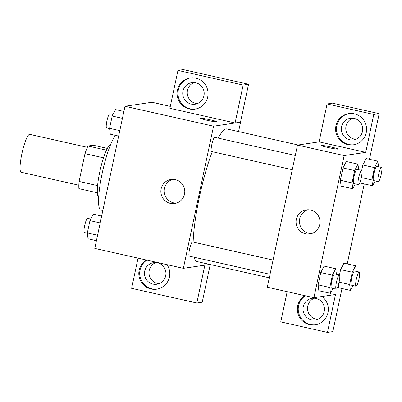 <?xml version="1.0" encoding="UTF-8"?>
<svg xmlns="http://www.w3.org/2000/svg" width="402" height="402" viewBox="0 0 402 402"><rect width="100%" height="100%" fill="white"/><g stroke="black" fill="none" stroke-linecap="round" stroke-linejoin="round"><path stroke-width="0.6" d="M87.36 147.328L29.723 134.358A19.417 3.402 102.7 0 0 22.14 152.554A19.417 3.402 102.7 0 0 21.2 172.247L78.837 185.211M97.591 185.608L79.068 181.443L84.978 153.639A26.075 4.568 102.7 0 1 87.968 146.011L93.244 145.228L107.334 148.398M79.068 181.443A26.075 4.568 102.7 0 0 78.903 188.649L97.344 192.799M98.706 197.131A26.698 4.678 -77.3 0 1 100.163 170.106A26.698 4.678 -77.3 0 1 110.419 145.067M103.51 157.81L84.978 153.639M106.445 150.172L87.968 146.011M115.696 135.409A38.833 6.804 102.7 0 0 101.605 176.091A38.833 6.804 102.7 0 0 100.862 210.07L102.827 210.512M209.713 264.416L183.362 268.335L94.777 248.401L124.987 106.274L151.976 102.259L170.297 106.384M206.844 120.238A8.497 0.563 -168 0 1 200.111 118.238A8.497 0.563 -168 0 1 208.537 119.449A8.497 0.563 -168 0 1 216.728 121.771A8.497 0.563 -168 0 1 206.844 120.238M235.09 122.977L169.89 108.309L177.945 70.405L243.15 85.078L235.09 122.977L240.567 122.193L238.567 131.59M183.362 268.335L213.573 126.208L124.987 106.274M213.573 126.208L240.567 122.193M216.728 121.771A8.497 0.563 12 0 0 208.537 119.454A8.497 0.563 12 0 0 200.111 118.238M177.413 90.143A15.778 15.497 81.5 0 1 190.246 77.948A15.778 15.497 81.5 0 1 207.894 91.274A15.778 15.497 81.5 0 1 194.89 109.158A15.778 15.497 81.5 0 1 177.413 90.143M190.699 77.887A15.778 15.497 -98.5 0 0 178.317 90.008A15.778 15.497 -98.5 0 0 195.337 109.083M195.734 82.762A10.924 10.728 81.5 0 1 195.076 104.224A10.924 10.728 81.5 0 1 182.739 93.023A10.924 10.728 81.5 0 1 195.734 82.762M197.287 103.641A10.924 10.728 81.5 0 1 194.146 82.526M243.15 85.078L248.547 84.274L240.491 122.173M177.945 70.405L183.342 69.601L248.547 84.274M161.132 188.87A12.176 11.959 81.5 0 1 184.654 189.739A12.176 11.959 81.5 0 1 174.614 203.543A12.176 11.959 81.5 0 1 161.132 188.87M172.724 179.332A12.176 11.959 -98.5 0 0 176.272 203.171M167.041 264.662A15.778 15.497 81.5 0 1 156.624 289.189A15.778 15.497 81.5 0 1 139.147 270.174A15.778 15.497 81.5 0 1 146.343 260.009M138.042 258.139L131.625 288.334L196.824 303.007L204.874 265.134M146.851 260.119A15.778 15.497 -98.5 0 0 140.047 270.038A15.778 15.497 -98.5 0 0 157.071 289.113M157.468 262.787A10.924 10.728 81.5 0 1 156.81 284.254A10.924 10.728 81.5 0 1 144.474 273.053A10.924 10.728 81.5 0 1 157.468 262.787M159.021 283.671A10.924 10.728 81.5 0 1 155.881 262.556M196.824 303.007L202.226 302.203L210.231 264.531M273.064 260.064L192.513 241.939A7.281 1.276 102.7 0 0 192.422 241.939A7.281 1.276 102.7 0 0 189.618 249.004A7.281 1.276 102.7 0 0 189.317 256.149L270.033 274.31M295.299 155.458L214.748 137.333A7.281 1.276 102.7 0 0 214.658 137.333A7.281 1.276 102.7 0 0 211.849 144.398A7.281 1.276 102.7 0 0 211.552 151.539L292.269 169.704M298.143 144.996L226.884 128.962A67.958 11.904 102.7 0 0 226.065 128.936A67.958 11.904 102.7 0 0 218.216 138.112M212.251 151.7A67.958 11.904 102.7 0 0 193.131 242.079M194.111 257.225A67.958 11.904 102.7 0 0 197.045 261.566L269.29 277.817M287.174 291.691L280.752 321.891L327.454 332.399L335.509 294.495L313.917 297.706L267.29 287.219L297.5 145.092L319.093 141.876L327.077 103.957L373.775 114.464L365.719 152.368L319.093 141.876M352.675 118.193A10.924 10.728 -98.5 0 0 355.815 139.308M314.409 298.224A10.924 10.728 -98.5 0 0 317.55 319.339M327.077 103.957L332.474 103.158L379.171 113.665L369.478 159.287M327.454 332.399L332.851 331.595L342.007 288.51M347.243 263.893L364.242 183.905M349.73 139.745A10.924 10.728 81.5 0 1 350.388 118.283A10.924 10.728 81.5 0 1 362.725 129.484A10.924 10.728 81.5 0 1 349.73 139.745M349.227 113.555A15.778 15.497 -98.5 0 0 336.841 125.675A15.778 15.497 -98.5 0 0 353.866 144.75M335.941 125.811A15.778 15.497 81.5 0 1 348.775 113.615A15.778 15.497 81.5 0 1 366.423 126.942A15.778 15.497 81.5 0 1 353.418 144.826A15.778 15.497 81.5 0 1 335.941 125.811M311.465 319.776A10.924 10.728 81.5 0 1 312.123 298.314A10.924 10.728 81.5 0 1 324.344 307.535A10.924 10.728 81.5 0 1 311.465 319.776M305.379 295.787A15.778 15.497 -98.5 0 0 298.575 305.706A15.778 15.497 -98.5 0 0 315.6 324.781M321.912 296.52A15.778 15.497 81.5 0 1 327.896 313.047A15.778 15.497 81.5 0 1 315.153 324.856A15.778 15.497 81.5 0 1 297.676 305.842A15.778 15.497 81.5 0 1 304.872 295.671M373.775 114.464L379.171 113.665M375.121 180.92L372.609 185.784L371.89 179.935L374.508 167.624L362.85 165.001L361.699 170.413L362.85 165.001L366.187 158.534M372.609 185.784L360.951 183.176M355.257 183.875L352.74 188.744L341.082 186.131M341.087 186.121L340.368 180.267L342.986 167.956L346.318 161.488M333.022 288.48L330.509 293.349L318.851 290.741M318.851 290.726L318.133 284.872L320.751 272.566L324.082 266.094L335.74 268.732L336.424 274.32M352.886 285.526L350.373 290.395L349.655 284.541L352.273 272.229L340.615 269.606L339.464 275.018L340.615 269.606L343.951 263.139M350.373 290.395L338.715 287.782L338.368 284.923M313.917 297.706L344.127 155.579L365.719 152.368M310.565 210.04A12.176 11.959 81.5 0 1 309.831 233.964A12.176 11.959 81.5 0 1 296.214 223.683A12.176 11.959 81.5 0 1 310.565 210.04M344.127 155.579L297.5 145.092M307.942 209.754A12.176 11.959 -98.5 0 0 311.485 233.597M328.072 147.514A8.497 0.563 -168 0 1 321.339 145.514A8.497 0.563 -168 0 1 329.766 146.725A8.497 0.563 -168 0 1 337.956 149.041A8.497 0.563 -168 0 1 328.072 147.514M337.956 149.047A8.497 0.563 12 0 0 329.766 146.73A8.497 0.563 12 0 0 321.339 145.514M330.509 293.349L329.791 287.495L332.409 275.184L335.74 268.732M339.383 274.983L334.72 273.938A7.281 1.276 102.7 0 0 331.881 280.762A7.281 1.276 102.7 0 0 331.524 288.144L336.188 289.194A7.281 1.276 102.7 0 0 336.278 289.194A7.281 1.276 102.7 0 0 339.082 282.129A7.281 1.276 102.7 0 0 339.383 274.983A7.281 1.276 102.7 0 0 336.539 281.807A7.281 1.276 102.7 0 0 336.188 289.194M329.791 287.495L318.133 284.872L320.751 272.566L324.082 266.109M332.409 275.184L320.751 272.566M352.74 188.744L352.026 182.89L354.644 170.579L357.976 164.127L358.659 169.714M361.619 170.378L356.956 169.327A7.281 1.276 102.7 0 0 354.112 176.151A7.281 1.276 102.7 0 0 353.76 183.538L358.423 184.588A7.281 1.276 102.7 0 0 358.509 184.588A7.281 1.276 102.7 0 0 361.318 177.523A7.281 1.276 102.7 0 0 361.619 170.378A7.281 1.276 102.7 0 0 358.775 177.202A7.281 1.276 102.7 0 0 358.423 184.588M357.976 164.127L346.318 161.503L342.986 167.956L340.368 180.267L352.026 182.89M354.644 170.579L342.986 167.956M352.273 272.229L355.604 265.777L356.288 271.365M359.247 272.028L354.589 270.978A7.281 1.276 102.7 0 0 351.745 277.802A7.281 1.276 102.7 0 0 351.388 285.189L356.051 286.239A7.281 1.276 102.7 0 0 356.142 286.239A7.281 1.276 102.7 0 0 358.951 279.174A7.281 1.276 102.7 0 0 359.247 272.028A7.281 1.276 102.7 0 0 356.408 278.852A7.281 1.276 102.7 0 0 356.051 286.239M355.604 265.777L343.946 263.154L340.615 269.606M349.655 284.541L339.077 282.159M374.508 167.624L377.84 161.167L378.523 166.755M381.483 167.423L376.82 166.373A7.281 1.276 102.7 0 0 373.981 173.197A7.281 1.276 102.7 0 0 373.624 180.583L378.287 181.629A7.281 1.276 102.7 0 0 378.377 181.634A7.281 1.276 102.7 0 0 381.181 174.568A7.281 1.276 102.7 0 0 381.483 167.423A7.281 1.276 102.7 0 0 378.644 174.247A7.281 1.276 102.7 0 0 378.287 181.629M377.84 161.167L366.182 158.549L362.85 165.001M360.951 183.166L360.604 180.317M371.89 179.935L361.313 177.553M96.415 240.682L88.053 238.798L87.334 232.944L89.953 220.638L93.284 214.181L101.651 216.065M97.57 235.245L87.334 232.944M100.188 222.939L89.953 220.638M90.772 219.05L87.606 218.336A7.281 1.276 102.7 0 0 84.762 225.16A7.281 1.276 102.7 0 0 84.405 232.542L87.37 233.21M118.65 136.072L110.289 134.193L109.57 128.338L112.188 116.032L115.52 109.575L123.881 111.454M119.806 130.64L109.57 128.338M122.424 118.334L112.188 116.032M113.007 114.444L109.836 113.731A7.281 1.276 102.7 0 0 106.997 120.555A7.281 1.276 102.7 0 0 106.641 127.936L109.605 128.605"/></g></svg>
